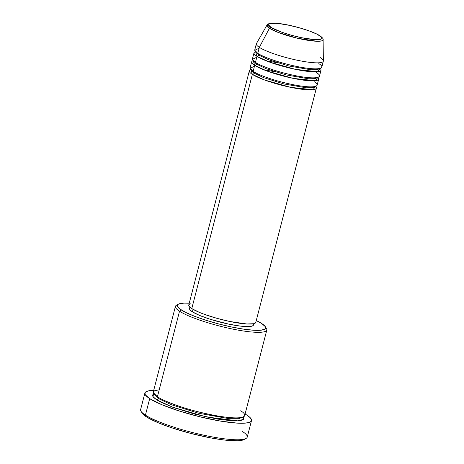 <?xml version="1.0" encoding="UTF-8"?>
<svg xmlns="http://www.w3.org/2000/svg" width="464" height="464" viewBox="0 0 464 464"><rect width="100%" height="100%" fill="white"/><g stroke="black" fill="none" stroke-linecap="round" stroke-linejoin="round"><path stroke-width="0.7" d="M320.357 36.169A1.572 1.38 -57.3 0 0 319.974 35.763A1.572 1.38 122.7 0 0 319.499 35.577C323.721 37.828 324.15 41.545 306.368 38.622C288.277 35.496 273.313 29.325 271.04 27.405C266.817 25.155 266.388 21.431 284.171 24.36C302.261 27.48 317.225 33.657 319.499 35.577A1.572 1.38 -57.3 0 1 319.963 35.757C309.244 29 269.92 18.85 266.968 25.126L269.41 28.292A1.572 1.38 -57.3 0 1 271.04 27.405L268.639 24.986L268.958 24.134L270.292 23.56L275.744 23.339L279.659 23.699L289.113 25.294L299.506 27.834L309.25 30.926L316.871 34.104L321.198 36.888L321.9 37.996L321.581 38.848L320.247 39.423L314.795 39.643L301.426 37.688L291.032 35.148L281.288 32.057L271.04 27.405A1.572 1.38 122.7 0 0 269.41 28.292A29.023 4.889 -165.5 0 1 266.968 25.126L256.43 43.593A34.609 5.829 14.5 0 0 259.341 47.363L269.41 28.292L259.341 47.363A34.609 5.829 -165.5 0 1 256.325 43.842L254.771 49.845A34.609 5.829 14.5 0 0 257.787 53.372C260.646 55.79 279.485 63.556 302.244 67.489C324.626 71.172 324.087 66.485 318.774 63.655M315.532 86.385L313.061 89.72L290.963 87.406L264.729 80.052L252.352 74.391A1.572 1.38 122.7 0 0 254.127 73.121L263.703 77.685L283.951 83.955L306.333 87.8L312.724 87.661L315.149 86.49L312.724 87.661L306.333 87.8L283.951 83.955L263.703 77.685L254.127 73.121A1.572 1.38 122.7 0 0 253.918 71.874A1.572 1.38 -57.3 0 1 254.127 73.121L251.221 69.954L254.127 73.121A1.572 1.38 -57.3 0 1 252.352 74.391A34.609 5.829 -165.5 0 1 249.336 70.864A34.609 5.829 -165.5 0 1 250.931 69.675L252.352 74.391L191.783 308.589L252.352 74.391A34.609 5.829 -165.5 0 0 289.275 87.052A34.609 5.829 -165.5 0 0 316.349 88.195A34.609 5.829 -165.5 0 0 315.532 86.385M254.458 66.242L250.096 68.283L253.129 71.386L254.684 65.383L253.129 71.386A34.609 5.829 14.5 0 0 290.052 84.048A34.609 5.829 14.5 0 0 317.127 85.196L318.681 79.187A34.609 5.829 -165.5 0 0 317.863 77.378L315.392 80.713L293.289 78.399L267.055 71.044L254.684 65.383A34.609 5.829 -165.5 0 1 251.668 61.857L250.113 67.86A34.609 5.829 14.5 0 0 253.129 71.386C255.989 73.805 274.827 81.571 297.586 85.504C319.963 89.187 319.423 84.5 314.116 81.67M318.681 79.187A34.609 5.829 -165.5 0 1 291.607 78.039A34.609 5.829 -165.5 0 1 254.684 65.383A1.572 1.38 122.7 0 0 256.453 64.113L266.034 68.678L286.282 74.942L308.659 78.793L315.056 78.654L317.475 77.482L315.056 78.654L308.659 78.793L286.282 74.942L266.034 68.678L256.453 64.113A1.572 1.38 122.7 0 0 256.244 62.866A1.572 1.38 -57.3 0 1 256.453 64.113L253.547 60.946L256.453 64.113A1.572 1.38 -57.3 0 1 254.684 65.383L253.263 60.668A34.609 5.829 -165.5 0 0 251.668 61.857M256.789 57.234L252.428 59.276L255.455 62.379L257.01 56.37L255.455 62.379A34.609 5.829 14.5 0 0 292.384 75.04A34.609 5.829 14.5 0 0 319.458 76.189L321.013 70.18A34.609 5.829 -165.5 0 0 320.195 68.37L317.724 71.705L295.62 69.391L269.387 62.037L257.01 56.37A34.609 5.829 -165.5 0 1 253.999 52.85L252.445 58.853A34.609 5.829 14.5 0 0 255.455 62.379C258.315 64.798 277.153 72.564 299.918 76.496C322.294 80.179 321.755 75.493 316.442 72.662M321.013 70.18A34.609 5.829 -165.5 0 1 293.932 69.032A34.609 5.829 -165.5 0 1 257.01 56.37A1.572 1.38 122.7 0 0 258.784 55.106L268.366 59.67L288.614 65.934L310.99 69.786L317.388 69.646L319.806 68.475L317.388 69.646L310.99 69.786L288.614 65.934L268.366 59.67L258.784 55.106A1.572 1.38 122.7 0 0 258.576 53.859A1.572 1.38 -57.3 0 1 258.784 55.106L255.879 51.939L258.784 55.106A1.572 1.38 -57.3 0 1 257.01 56.37L255.594 51.661A34.609 5.829 -165.5 0 0 253.999 52.85M178.309 304.204L176.436 305.277A47.195 7.952 14.5 0 0 179.527 311.222L181.302 309.952A45.623 7.685 -165.5 0 1 178.309 304.204A45.623 7.685 -165.5 0 1 189.248 303.218L183.866 303.131L178.75 303.99L177.851 304.523L177.318 305.944L179.696 308.827L185.67 312.394L194.729 316.332L206.091 320.305L218.788 323.971L231.71 327.01L243.757 329.167L253.889 330.252L261.232 330.177L265.147 328.941L265.628 328.286L265.309 326.65L261.696 323.512L256.261 320.549A45.623 7.685 -165.5 0 1 261.696 323.512A45.623 7.685 -165.5 0 1 265.35 326.714A45.623 7.685 -165.5 0 1 233.67 327.41A45.623 7.685 -165.5 0 1 181.302 309.952L179.527 311.222A47.195 7.952 -165.5 0 1 175.421 306.414A47.195 7.952 -165.5 0 1 177.59 304.796M144.901 393.02L140.627 409.538A55.059 9.28 14.5 0 0 145.423 415.141A55.059 9.28 -165.5 0 1 141.015 411.272L142.141 413.122A53.488 9.013 14.5 0 0 146.421 416.875L145.423 415.141L149.692 398.628A55.059 9.28 -165.5 0 1 144.901 393.02A55.059 9.28 -165.5 0 1 153.712 390.363L148.19 390.932L145.528 392.074L144.948 392.863L145.331 394.835L149.692 398.628L145.423 415.141A55.059 9.28 14.5 0 0 204.166 435.284A55.059 9.28 14.5 0 0 247.242 437.105L251.511 420.593A55.059 9.28 -165.5 0 1 208.435 418.772A55.059 9.28 -165.5 0 1 149.692 398.628L161.89 404.712L179.609 411.116L200.164 416.869L220.423 421.086L237.295 423.127L243.629 423.22L248.217 422.687L250.885 421.544L251.529 419.827L250.119 417.617L246.72 414.99A55.059 9.28 -165.5 0 1 251.511 420.593M153.781 393.716L152.888 396.552L156.623 399.794L161.136 402.317L174.209 407.775L195.396 414.294L217.245 419.044L231.71 420.796L237.139 420.877L241.071 420.419L243.356 419.439L243.855 418.76L243.525 417.072L243.374 419.421L237.713 420.848L206.671 416.997L172.637 407.201L156.623 399.794A1.572 1.38 122.7 0 0 158.398 398.53L171.309 404.707L198.534 413.227L229.367 418.719L238.635 418.714L242.504 417.24L238.635 418.714L229.367 418.719L198.534 413.227L171.309 404.707L158.398 398.53A1.572 1.38 122.7 0 0 158.195 397.288A1.572 1.38 -57.3 0 1 158.398 398.53L154.402 394.458L158.398 398.53A1.572 1.38 -57.3 0 1 156.623 399.794L153.706 397.544L152.499 395.647L153.05 394.18L153.984 393.623M175.421 306.414L153.288 391.987A47.195 7.952 14.5 0 0 157.4 396.795C160.155 398.825 166.733 401.743 177.144 405.536C188.981 409.724 202.611 413.227 218.022 416.04C248.542 421.063 247.805 414.677 240.567 410.82M249.336 70.864L188.773 305.063A34.609 5.829 14.5 0 0 191.783 308.589L189.643 306.936L188.761 305.544L189.167 304.471L190.843 303.746M189.857 307.139L189.515 308.461A33.037 5.568 14.5 0 0 192.392 311.825L193.036 309.343L192.392 311.825L190.35 310.248L189.509 308.92L189.892 307.893M159.216 389.777L154.413 390.787L153.265 392.567L157.4 396.795L179.527 311.222L157.4 396.795A47.195 7.952 14.5 0 0 207.75 414.056A47.195 7.952 14.5 0 0 244.673 415.622L266.806 330.049A47.195 7.952 -165.5 0 1 229.883 328.483A47.195 7.952 -165.5 0 1 179.527 311.222A47.195 7.952 14.5 0 0 233.699 329.278A47.195 7.952 14.5 0 0 266.469 328.558L265.35 326.714M245.091 413.998A55.059 9.28 -165.5 0 1 246.72 414.99L245.091 413.998M259.115 48.227L254.753 50.269L257.787 53.372L259.341 47.363L257.787 53.372A34.609 5.829 14.5 0 0 294.71 66.033A34.609 5.829 14.5 0 0 321.79 67.176L323.338 61.173A34.609 5.829 -165.5 0 1 296.264 60.024A34.609 5.829 -165.5 0 1 259.341 47.363A34.609 5.829 14.5 0 0 297.018 60.187A34.609 5.829 14.5 0 0 323.373 60.906L323.106 39.643A29.023 4.889 -165.5 0 1 301.003 39.04A29.023 4.889 -165.5 0 1 269.41 28.292L278.29 32.48L297.134 38.176L316.773 41.255L321.714 40.873L323.106 39.643C323.536 38.982 322.486 37.683 319.963 35.751M320.328 57.652A34.609 5.829 -165.5 0 1 323.338 61.173M244.197 439.501L242.127 440.249L237.672 440.771L223.909 439.976L210.407 437.848L190.362 433.306L170.81 427.477L158.265 422.785L146.421 416.875L142.135 413.117M265.692 327.578A47.195 7.952 -165.5 0 1 266.806 330.049M253.164 323.82L253.495 324.545L253.106 325.571L251.505 326.262L248.756 326.581L240.253 326.088L228.897 324.174L210.343 319.319L199.711 315.474L192.392 311.825A33.037 5.568 14.5 0 0 227.638 323.907A33.037 5.568 14.5 0 0 253.483 325.003L253.825 323.686M255.792 321.912L255.391 322.99L253.715 323.71L246.848 323.988L230.022 321.529L216.949 318.333L204.682 314.441L199.45 312.411L191.783 308.589A34.609 5.829 14.5 0 0 228.706 321.25A34.609 5.829 14.5 0 0 255.786 322.393L316.349 88.195M242.446 431.503A55.059 9.28 -165.5 0 1 246.059 438.439A55.059 9.28 -165.5 0 1 199.636 434.269A55.059 9.28 -165.5 0 1 145.423 415.141L146.421 416.875A53.488 9.013 14.5 0 0 199.085 435.458A53.488 9.013 14.5 0 0 244.18 439.512L246.059 438.439M276.805 62.623L266.266 60.848M274.473 71.63L263.935 69.855"/></g></svg>
